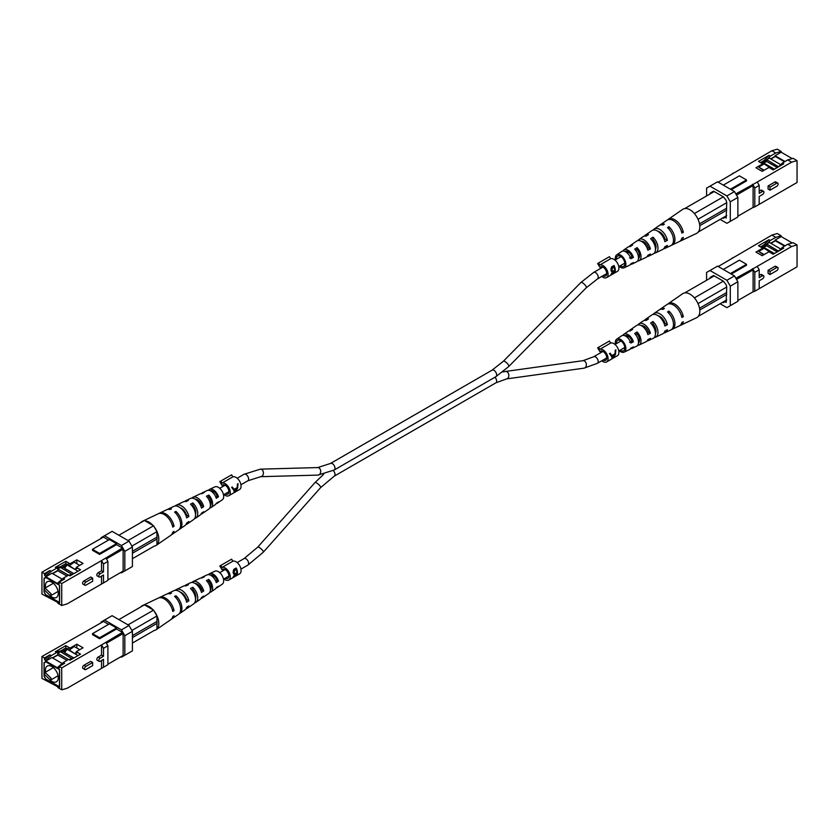 <?xml version="1.0" encoding="UTF-8"?>
<svg xmlns="http://www.w3.org/2000/svg" width="839" height="839" viewBox="0 0 839 839"><rect width="100%" height="100%" fill="white"/><g stroke="black" fill="none" stroke-linecap="round" stroke-linejoin="round"><path stroke-width="1.26" d="M644.016 327.692L644.446 327.451A3.765 2.181 60 0 1 645.348 327.283M645.348 242.943A3.765 2.181 -120 0 0 644.446 243.111L644.016 243.352M768.063 185.964L768.063 189.048L770.024 190.18L770.024 187.097L768.063 185.964L774.837 182.053A1.888 1.091 120 0 1 775.781 181.958L777.743 183.091A1.888 1.091 -60 0 1 778.036 184.601A1.888 1.091 -60 0 1 776.799 186.268L770.024 190.18M757.239 205.482L797.05 182.493L797.05 160.606L791.638 162.168L757.239 182.021L759.201 185.429L759.201 193.348L762.588 191.386A1.888 1.091 -60 0 1 763.532 191.302L761.571 190.159A1.888 1.091 120 0 0 760.627 190.254L759.201 191.082M763.532 191.302A1.888 1.091 -60 0 1 763.815 192.813A1.888 1.091 -60 0 1 762.588 194.47L759.201 196.431L759.201 204.349L754.796 206.887L754.796 187.967L752.835 184.57L757.239 182.021M771.859 150.747L777.281 149.185L781.172 151.44L775.76 153.002L771.859 150.747L718.236 182.178M725.043 217.343L726.228 216.661L726.228 218.035L725.043 217.343L723.344 218.318L722.673 217.93M754.796 206.887L752.426 207.789L753.107 207.401L753.107 185.503L736.516 195.078M792.257 158.613L781.172 152.216L781.172 151.44M778.938 166.562L782.326 163.049L787.737 159.924L793.159 158.351L797.05 160.606M766.678 159.924L761.875 163.364M765.262 161.403L763.909 160.627L760.522 162.577M785.031 161.487L775.079 155.739L781.172 152.216M775.76 153.002L770.338 156.127L768.985 155.341L758.487 161.403L762.724 163.846L755.949 167.758L762.179 171.355L768.954 167.443L773.18 169.887L783.678 163.825L782.326 163.049M768.985 155.341L763.909 160.627M659.905 225.167A11.725 6.764 60 0 1 660.513 224.653L666.953 220.217A12.354 7.131 60 0 1 675.51 222.157A12.354 7.131 60 0 1 681.866 233.074L683.313 232.34A12.48 7.205 -120 0 0 676.895 221.297A12.48 7.205 -120 0 0 668.243 219.325L682.747 209.331A13.885 8.012 60 0 1 684.76 208.544A13.885 8.012 60 0 1 686.008 208.492A13.885 8.012 60 0 1 693.989 213.096A13.885 8.012 60 0 1 695.237 214.595L694.566 213.442L723.344 196.819L726.228 200.437L726.731 202.681L698.027 219.262M726.899 195.938L709.972 186.174L717.555 181.79L734.482 191.565L737.869 197.427L737.869 216.976L730.287 221.349L730.287 201.811L726.899 195.938L734.482 191.565M730.423 189.215L746.5 179.934L746.5 180.909L731.272 189.708M735.845 193.914L752.835 184.57M791.638 162.168L787.737 159.924M730.287 221.349L726.899 223.31L720.135 219.399M706.585 195.938L706.585 188.125L709.972 186.174M737.869 197.427L730.287 201.811M710.14 193.106L713.528 191.156L710.14 193.106L710.14 193.893M723.344 196.819L713.528 191.156M726.228 216.661L726.731 202.681M737.869 216.189L753.107 207.401M752.426 184.328L753.107 185.503M733.066 173.149L731.105 174.753M723.312 185.115L739.4 175.833L746.5 179.934M784.528 161.78L775.079 156.327L770.674 158.865M766.678 161.172L762.536 163.563M762.724 164.748L762.724 163.846M770.338 156.127L767.203 159.379M775.079 156.327L775.079 155.739M759.201 185.429L754.796 187.967M770.024 187.097L776.799 183.185A1.888 1.091 -60 0 1 777.743 183.091M764.14 170.223L758.697 167.076L764.109 163.951L773.285 169.835M763.637 170.516L758.697 167.076M774.397 169.184L765.053 163.794L762.42 163.553L763.605 164.234M775.32 156.463L770.915 159.001M777.25 167.538L766.678 161.445L762.945 163.605M766.678 161.445L766.678 159.683L778.529 166.804M780.752 164.685L769.394 158.12L766.678 159.683M779.525 165.954L778.529 166.531M770.338 167.538L769.73 167.894M655.794 244.998A7.803 4.51 60 0 1 652.543 239.86M627.803 251.606A6.565 3.796 -120 0 0 627.803 251.7A6.565 3.796 -120 0 0 627.876 252.675M643.188 241.538A7.352 4.247 -120 0 0 643.156 242.198A7.352 4.247 -120 0 0 643.167 242.555M659.496 231.879A8.191 4.73 -120 0 0 659.496 232.078A8.191 4.73 -120 0 0 659.506 232.497M644.383 236.116A10.257 5.925 60 0 1 645.369 235.098L651.819 230.652A10.876 6.282 60 0 1 659.213 232.246A10.876 6.282 60 0 1 664.876 241.632L667.404 240.363L665.023 238.989L664.205 239.43A8.254 4.772 60 0 1 664.163 239.314M661.352 234.459A8.254 4.772 60 0 1 660.943 232.823M651.955 240.216L652.962 239.587A7.478 4.31 60 0 1 656.014 246.886A7.478 4.31 60 0 1 655.458 249.288A10.037 5.789 -120 0 0 650.592 238.716L652.962 237.154A10.257 5.925 60 0 1 657.975 248.019A10.257 5.925 60 0 1 655.616 252.843A10.257 5.925 60 0 1 654.231 253.179M635.689 250.347L637.053 249.498A6.691 3.859 60 0 1 639.549 255.748A6.691 3.859 60 0 1 638.469 258.59M620.157 265.837A5.988 3.45 -120 0 0 623.513 266.445A5.988 3.45 -120 0 0 624.835 263.666A5.988 3.45 -120 0 0 622.171 257.594A5.988 3.45 -120 0 0 617.535 256.084A5.988 3.45 -120 0 0 616.371 258.779A5.988 3.45 -120 0 0 616.392 259.303M653.581 240.332A11.096 6.408 -120 0 0 655.175 243.111M663.796 248.669A11.096 6.408 -120 0 0 665.159 248.302A11.096 6.408 -120 0 0 667.404 245.439L664.876 246.718A10.876 6.282 60 0 1 662.684 249.477L655.616 252.843M647.163 256.524A9.628 5.558 -120 0 0 648.547 256.199A9.628 5.558 -120 0 0 650.403 253.997L647.865 255.276A9.407 5.433 60 0 1 646.072 257.374L639.003 260.73A8.789 5.076 60 0 1 637.598 261.034M630.519 264.369A8.159 4.709 -120 0 0 631.935 264.096A8.159 4.709 -120 0 0 633.382 262.544L630.844 263.813A7.939 4.583 60 0 1 629.46 265.271L624.153 267.788A7.467 4.31 60 0 1 619.255 266.351M679.968 241.181A12.48 7.205 -120 0 0 680.712 240.908A12.48 7.205 -120 0 0 683.313 237.427L681.866 238.15A12.354 7.131 60 0 1 679.296 241.58L672.228 244.946A11.725 6.764 60 0 1 671.483 245.208M615.49 259.828A7.467 4.31 60 0 1 615.312 258.181A7.467 4.31 60 0 1 616.696 254.867A7.467 4.31 60 0 1 622.507 256.64A7.467 4.31 60 0 1 625.884 264.275A7.467 4.31 60 0 1 624.153 267.788M644.079 243.32A10.257 5.925 60 0 1 643.691 241.768M695.237 214.595A13.885 8.012 60 0 1 699.82 226.824A13.885 8.012 60 0 1 696.611 233.357L680.712 240.908M665.159 248.302L670.812 245.617A11.599 6.702 -120 0 0 673.486 240.164A11.599 6.702 -120 0 0 667.519 227.6L668.872 226.719A11.725 6.764 60 0 1 674.934 239.43A11.725 6.764 60 0 1 672.228 244.946M648.547 256.199L653.141 254.018A10.037 5.789 -120 0 0 655.458 249.298M631.935 264.096L636.528 261.904A8.568 4.94 -120 0 0 638.5 257.877A8.568 4.94 -120 0 0 634.683 249.173L637.053 247.62A8.789 5.076 60 0 1 641.027 256.598A8.789 5.076 60 0 1 639.003 260.73M660.513 224.653A11.725 6.764 60 0 1 664.404 224.139L663.051 225.02A11.599 6.702 -120 0 0 659.223 225.544L654.074 229.099A11.096 6.408 -120 0 0 653.067 230.096M645.369 235.098A10.257 5.925 60 0 1 648.495 234.574L646.124 236.137A10.037 5.789 -120 0 0 643.114 236.65L638.93 239.535A9.628 5.558 -120 0 0 637.944 240.573M629.26 246.603A8.789 5.076 60 0 1 630.225 245.533A8.789 5.076 60 0 1 632.585 245.04L630.215 246.593A8.568 4.94 -120 0 0 627.971 247.086L623.786 249.98A8.159 4.709 -120 0 0 622.832 251.06M667.404 240.363A11.096 6.408 -120 0 0 661.635 230.746A11.096 6.408 -120 0 0 654.074 229.099M630.225 245.533L636.675 241.097A9.407 5.433 60 0 1 647.865 250.19L650.403 248.921A9.628 5.558 -120 0 0 638.93 239.535M616.696 254.867L621.531 251.532A7.939 4.583 60 0 1 630.844 258.737L633.382 257.468A8.159 4.709 -120 0 0 623.786 249.98M668.243 219.325A12.48 7.205 -120 0 0 667.634 219.839M629.502 257.961L631.966 256.65A6.355 3.671 -120 0 0 624.877 251.417M647.299 248.459L648.505 247.82A7.142 4.122 -120 0 0 641.279 241.254M665.023 238.989A7.929 4.573 -120 0 0 658.059 231.386M686.008 208.492L684.76 208.544M698.3 232.004L726.731 215.592M699.768 225.681L726.731 210.117M699.516 223.866L726.731 208.156M694.566 213.442L693.989 213.096M714.209 191.544L685.432 208.156M683.313 232.34L681.394 231.239M633.382 257.468L631.966 256.65M650.403 248.921L648.505 247.82M668.872 228.984L668.872 226.719M637.053 249.498L637.053 247.62M652.962 239.587L652.962 237.154M90.706 577.033L83.931 580.934A1.888 1.091 120 0 0 82.704 582.602A1.888 1.091 120 0 0 82.988 584.112L84.959 585.244A1.888 1.091 -60 0 1 84.666 583.734A1.888 1.091 -60 0 1 85.903 582.067L92.668 578.165L90.706 577.033M98.153 572.733A1.888 1.091 120 0 0 96.915 574.4A1.888 1.091 120 0 0 97.209 575.911L99.17 577.043A1.888 1.091 -60 0 1 98.876 575.533A1.888 1.091 -60 0 1 100.114 573.866L103.501 571.915L101.529 570.782L98.153 572.733L100.114 573.866M101.529 570.782L101.529 560.588L122.452 548.045L116.537 544.626L99.6 554.401L99.6 553.415L116.537 543.641L116.537 544.626M72.049 574.684L68.662 575.072L63.24 578.207L57.828 582.895L59.181 583.671L59.181 582.109L61.719 583.577L101.529 560.588L103.501 563.997L103.501 571.915M61.719 583.577L61.719 605.475L67.141 603.902L101.529 584.049L101.529 576.131M101.529 584.049L103.501 582.916L103.501 574.998L100.114 576.949A1.888 1.091 -60 0 1 99.17 577.043M61.719 605.475L57.828 603.22L57.828 602.444L41.95 594.054L41.95 572.167L103.501 537.096L108.577 540.033M59.621 585.297L45.746 577.284L44.047 578.26L44.047 591.946L45.746 594.872L59.621 602.895L59.621 585.297L45.914 577.578L44.215 578.553L44.047 591.946M52.448 573.53L57.765 570.468M61.75 568.16L67.057 565.098M62.159 579.141L51.934 573.236L45.841 576.76L44.488 575.197L44.488 573.624L49.91 570.499L51.263 571.286L56.674 568.16L55.322 567.374L60.398 566.786L65.82 563.661L67.172 564.448L61.75 567.573L60.398 566.786M57.828 582.895L57.828 583.671L45.841 576.76M63.24 578.207L64.603 578.983L59.181 582.109M65.82 563.661L65.82 561.312L70.046 563.756L76.821 559.854L83.051 563.441L76.276 567.353L80.513 569.796L70.015 575.858L68.662 575.072M55.322 567.374L65.82 561.312M41.95 572.167L44.488 573.624M116.537 543.641L109.427 539.54L92.5 549.314L92.5 550.29L99.6 554.401M120.764 572.481L121.445 572.869L124.822 570.908L124.822 551.37L121.445 545.507L104.518 535.733L101.131 537.684L101.131 538.47M122.452 548.045L123.134 549.22L106.406 558.868M107.895 579.906L123.134 571.107L123.134 549.22M123.134 571.107L122.452 571.495M121.445 545.507L129.028 541.124L112.101 531.349L104.518 535.733M124.822 570.908L132.415 566.535L132.415 546.986L124.822 551.37M129.028 541.124L132.415 546.986M103.501 582.916L107.895 580.368L107.895 561.448L103.501 563.997M105.934 558.05L107.895 561.448M92.5 549.314L99.6 553.415M44.215 591.852L45.746 594.872M45.746 577.284L44.047 578.26M45.841 596.298L46.743 596.047M44.488 575.197L49.91 570.499M69.647 563.525L67.172 564.448M70.046 564.657L70.046 563.756M76.821 562.78L76.821 559.854M76.276 568.255L76.276 567.353M56.674 568.16L59.81 567.793M60.911 567.667L61.75 567.573M45.841 575.974L51.263 571.286M92.668 578.165L92.668 581.249L85.903 585.161A1.888 1.091 -60 0 1 84.959 585.244M44.436 590.027L45.075 588.055L51.106 593.876L50.455 595.837L44.436 590.027M50.298 595.921A9.093 5.254 -120 0 0 56.381 597.473A9.093 5.254 -120 0 0 58.269 593.309A9.093 5.254 -120 0 0 54.294 584.154A9.093 5.254 -120 0 0 47.288 581.721A9.093 5.254 -120 0 0 45.4 585.884A9.093 5.254 -120 0 0 45.589 587.761M45.914 594.778L59.621 602.496M59.454 602.601L59.454 585.391M79.736 565.36L74.283 562.214L68.861 565.926L67.172 564.951L64.53 568.234L73.874 573.624M66.648 565.612L61.992 568.297M68.494 575.176L57.765 568.978L57.765 570.74L66.973 576.057M57.765 570.74L52.679 573.666M72.322 574.526L60.471 567.416L57.765 568.978M71.451 574.757L72.322 574.254M68.861 565.926L78.037 571.223M68.861 565.339L75.091 569.524L77.566 568.097M75.091 568.936L77.062 567.804M200.867 506.2L201.863 505.581A7.016 4.059 -120 0 0 195.183 499.142M215.78 496.877L217.144 496.027A6.24 3.597 -120 0 0 210.495 490.825M185.933 515.513L186.562 515.115A7.803 4.51 -120 0 0 180.312 507.826M191.995 505.791L192.876 505.33A7.352 4.247 60 0 1 195.844 512.461A7.352 4.247 60 0 1 195.508 514.401M207.527 497.527L208.785 496.856A6.565 3.796 60 0 1 211.197 502.96A6.565 3.796 60 0 1 210.39 505.518M167.517 509.451A11.599 6.702 60 0 1 168.188 509.042L173.841 506.357A11.096 6.408 60 0 1 186.667 517.915L188.869 516.457A10.876 6.282 -120 0 0 176.316 505.183A10.876 6.282 -120 0 0 175.204 505.99M184.769 501.47A10.037 5.789 60 0 1 185.859 500.642L190.453 498.46A9.628 5.558 60 0 1 201.486 508.098L203.688 506.63A9.407 5.433 -120 0 0 192.928 497.286A9.407 5.433 -120 0 0 191.837 498.135M201.402 493.626A8.568 4.94 60 0 1 202.472 492.755L207.065 490.563A8.159 4.709 60 0 1 216.284 498.272L218.486 496.803A7.939 4.583 -120 0 0 209.54 489.389A7.939 4.583 -120 0 0 208.481 490.291M143.763 520.893A13.885 8.012 -120 0 0 142.389 521.302L158.288 513.751A12.48 7.205 60 0 1 172.782 527.102L174.04 526.263A12.354 7.131 -120 0 0 159.704 513.069A12.354 7.131 -120 0 0 159.032 513.478M216.168 503.599A7.939 4.583 -120 0 0 217.469 503.127L222.304 499.792A7.467 4.31 -120 0 0 223.688 496.478A7.467 4.31 -120 0 0 220.531 489.085A7.467 4.31 -120 0 0 214.847 486.872L209.54 489.389M202.472 492.755A8.568 4.94 60 0 1 204.317 492.483L201.947 493.657A8.789 5.076 -120 0 0 199.997 493.93L192.928 497.286M185.859 500.642A10.037 5.789 60 0 1 188.408 500.39L186.038 501.575A10.257 5.925 -120 0 0 183.384 501.816L176.316 505.183M168.188 509.042A11.599 6.702 60 0 1 171.481 508.833L170.128 509.504A11.725 6.764 -120 0 0 166.772 509.713L159.704 513.069M142.389 521.302A13.885 8.012 -120 0 0 140.7 522.655M152.992 525.445A13.885 8.012 -120 0 0 145.011 520.841L153.568 525.78L156.956 531.643L156.956 537.117L132.415 551.286M132.415 558.711L154.24 546.116A13.885 8.012 -120 0 0 156.253 545.329A13.885 8.012 -120 0 0 158.812 539.173A13.885 8.012 -120 0 0 154.24 526.934M171.366 534.821A12.354 7.131 -120 0 0 172.047 534.443L178.487 530.007A11.725 6.764 -120 0 0 180.647 524.805A11.725 6.764 -120 0 0 174.596 512.084L175.949 511.412A11.599 6.702 60 0 1 181.916 523.966A11.599 6.702 60 0 1 179.777 529.115A11.599 6.702 60 0 1 179.095 529.493M185.933 524.553A10.876 6.282 -120 0 0 187.181 524.008L193.631 519.561A10.257 5.925 -120 0 0 195.518 515.01A10.257 5.925 -120 0 0 190.505 504.155L192.876 502.97A10.037 5.789 60 0 1 197.742 513.552A10.037 5.789 60 0 1 195.886 518.009A10.037 5.789 60 0 1 194.617 518.544M201.056 514.087A9.407 5.433 -120 0 0 202.325 513.562L208.775 509.126A8.789 5.076 -120 0 0 210.39 505.225A8.789 5.076 -120 0 0 206.415 496.237L208.785 495.062A8.568 4.94 60 0 1 212.613 503.767A8.568 4.94 60 0 1 211.029 507.564A8.568 4.94 60 0 1 209.74 508.056M187.181 524.008A10.876 6.282 -120 0 0 188.869 521.533L186.667 523.001A11.096 6.408 60 0 1 184.926 525.56L179.777 529.115M202.325 513.562A9.407 5.433 -120 0 0 203.688 511.717L201.486 513.185A9.628 5.558 60 0 1 200.07 515.125L195.886 518.009M194.984 511.308A9.407 5.433 -120 0 0 195.833 512.105M217.469 503.127A7.939 4.583 -120 0 0 218.486 501.89L216.284 503.348A8.159 4.709 60 0 1 215.214 504.679L211.029 507.564M172.047 534.443A12.354 7.131 -120 0 0 174.04 531.349L172.782 532.178A12.48 7.205 60 0 1 170.757 535.334L156.253 545.329M211.197 503.054A6.355 3.671 60 0 1 210.285 502.477M118.865 535.261L144.434 520.505L145.011 520.841M128.01 540.536L153.568 525.78M156.956 531.643L131.901 546.105M156.956 537.117A3.377 1.951 60 0 1 156.956 539.068L132.415 553.247M156.956 539.068L156.956 544.542M172.31 525.266L174.04 526.263M217.144 496.027L218.486 496.803M201.863 505.581L203.688 506.63M186.562 515.115L188.869 516.457M175.949 513.458L175.949 511.412M208.785 496.856L208.785 495.062M192.876 505.33L192.876 502.97M601.018 350.943L599.843 351.625L597.651 347.839L609.439 341.033L610.624 343.078L599.791 349.328L598.606 347.294M603.042 360.057A5.265 3.041 -120 0 0 605.632 360.288A5.265 3.041 -120 0 0 606.723 357.886A5.265 3.041 -120 0 0 604.416 352.579A5.265 3.041 -120 0 0 600.357 351.174A5.265 3.041 -120 0 0 599.843 351.625M601.825 360.76A7.184 4.143 -120 0 0 606.587 361.955L617.42 355.694A7.184 4.143 -120 0 0 618.909 352.411A7.184 4.143 -120 0 0 616.004 345.437A7.184 4.143 -120 0 0 610.624 343.078M613.015 358.159L615.438 354.415L615.878 349.853L615.218 350.241L615.05 353.796L611.977 355.568L610.121 353.177L609.46 353.555L611.683 356.575L612.113 358.673L613.141 357.771M606.587 361.955A7.184 4.143 -120 0 0 608.076 358.662A7.184 4.143 -120 0 0 605.171 351.698A7.184 4.143 -120 0 0 599.791 349.328M615.291 351.163L615.669 349.968M611.977 355.568L610.047 353.219M614.033 354.383L614.777 354.803L612.869 358.064L611.704 355.411M612.869 358.064L612.355 356.208L614.777 354.803M611.337 355.621L612.355 356.208M601.018 266.603L599.843 267.284L597.651 263.498L609.439 256.692L610.624 258.737L599.791 264.988L598.606 262.943M603.042 275.716A5.265 3.041 -120 0 0 605.632 275.947A5.265 3.041 -120 0 0 606.723 273.545A5.265 3.041 -120 0 0 604.416 268.239A5.265 3.041 -120 0 0 600.357 266.833A5.265 3.041 -120 0 0 599.843 267.284M601.825 276.419A7.184 4.143 -120 0 0 606.587 277.615L617.42 271.354A7.184 4.143 -120 0 0 618.909 268.071A7.184 4.143 -120 0 0 616.004 261.097A7.184 4.143 -120 0 0 610.624 258.737M612.145 271.972L611.075 270.567L611.568 266.917L614.022 265.502A7.184 4.143 60 0 1 615.302 270.148A7.184 4.143 60 0 1 614.054 273.273L611.547 273.902L612.606 271.941L611.799 271.867M611.023 274.405L611.547 273.902M606.587 277.615A7.184 4.143 -120 0 0 608.076 274.322A7.184 4.143 -120 0 0 605.171 267.358A7.184 4.143 -120 0 0 599.791 264.988M614.022 265.502L614.022 267.18M614.022 273.032L611.39 274.5M611.285 271.207L612.606 271.941M610.949 269.791L613.015 271.102L614.693 270.231A7.184 4.143 -120 0 0 613.886 266.865L610.96 268.501M610.97 270.347L612.208 271.06L611.767 271.458M613.131 273.598L613.959 273.115A7.184 4.143 -120 0 0 614.672 271.028L612.166 273.545L613.131 273.598L611.788 273.325M613.571 270.861L614.263 271.259M613.991 270.63L614.672 271.028M612.543 267.085L613.026 267.358L611.683 270.221L613.015 271.102M613.886 266.865L613.026 267.358M223.195 569.083L222.02 569.754L219.828 565.979L231.627 559.162L232.802 561.207L221.968 567.468L220.793 565.423M225.219 578.186A5.265 3.041 -120 0 0 227.809 578.428A5.265 3.041 -120 0 0 228.9 576.015A5.265 3.041 -120 0 0 226.593 570.719A5.265 3.041 -120 0 0 222.545 569.303A5.265 3.041 -120 0 0 222.02 569.754M224.003 578.889A7.184 4.143 -120 0 0 228.764 580.085L239.597 573.834A7.184 4.143 -120 0 0 241.087 570.541A7.184 4.143 -120 0 0 238.192 563.577A7.184 4.143 -120 0 0 232.802 561.207M234.322 574.442L233.252 573.037L233.745 569.387L236.199 567.982A7.184 4.143 60 0 1 237.479 572.618A7.184 4.143 60 0 1 236.231 575.753L233.735 576.383L234.784 574.421L233.976 574.337M233.2 576.886L233.735 576.383M228.764 580.085A7.184 4.143 -120 0 0 230.253 576.792A7.184 4.143 -120 0 0 227.359 569.828A7.184 4.143 -120 0 0 221.968 567.468M236.199 567.982L236.199 569.65M233.966 575.795L236.137 575.596A7.184 4.143 -120 0 0 236.85 573.498L236.199 573.121M236.199 575.732L233.567 576.98M233.462 573.687L234.784 574.421M233.127 572.261L235.193 573.572L236.871 572.712A7.184 4.143 -120 0 0 236.074 569.335L233.148 570.981M233.148 572.817L234.385 573.53L233.955 573.939M235.749 573.331L236.441 573.74L234.343 576.015L235.308 576.068M234.721 569.555L235.203 569.838L233.861 572.691L235.193 573.572M236.074 569.335L235.203 569.838M223.195 484.743L222.02 485.414L219.828 481.638L231.627 474.822L232.802 476.867L221.968 483.128L220.793 481.083M225.219 493.846A5.265 3.041 -120 0 0 227.809 494.087A5.265 3.041 -120 0 0 228.9 491.675A5.265 3.041 -120 0 0 226.593 486.368A5.265 3.041 -120 0 0 222.545 484.963A5.265 3.041 -120 0 0 222.02 485.414M224.003 494.549A7.184 4.143 -120 0 0 228.764 495.744L239.597 489.483A7.184 4.143 -120 0 0 241.087 486.201A7.184 4.143 -120 0 0 238.192 479.237A7.184 4.143 -120 0 0 232.802 476.867M235.193 491.948L237.615 488.204L238.056 483.642L237.395 484.03L237.227 487.585L234.154 489.357L232.298 486.966L231.637 487.354L233.871 490.364L234.301 492.462L235.319 491.57M228.764 495.744A7.184 4.143 -120 0 0 230.253 492.451A7.184 4.143 -120 0 0 227.359 485.487A7.184 4.143 -120 0 0 221.968 483.128M237.468 484.952L237.857 483.767M234.154 489.357L232.225 487.008M236.21 488.172L236.955 488.602L235.046 491.864L233.882 489.2M235.046 491.864L234.532 489.997L236.955 488.602M233.515 489.41L234.532 489.997M90.706 661.373L83.931 665.275A1.888 1.091 120 0 0 82.704 666.942A1.888 1.091 120 0 0 82.988 668.452L84.959 669.595A1.888 1.091 -60 0 1 84.666 668.075A1.888 1.091 -60 0 1 85.903 666.418L92.668 662.506L90.706 661.373M98.153 657.073A1.888 1.091 120 0 0 96.915 658.741A1.888 1.091 120 0 0 97.209 660.251L99.17 661.384A1.888 1.091 -60 0 1 98.876 659.874A1.888 1.091 -60 0 1 100.114 658.206L103.501 656.255L101.529 655.123L98.153 657.073L100.114 658.206M101.529 655.123L101.529 644.929L122.452 632.386L116.537 628.967L99.6 638.741L99.6 637.755L116.537 627.991L116.537 628.967M72.049 659.024L68.662 659.412L63.24 662.548L57.828 667.236L59.181 668.022L59.181 666.449L61.719 667.917L101.529 644.929L103.501 648.337L103.501 656.255M61.719 667.917L61.719 689.815L67.141 688.253L101.529 668.389L101.529 660.471M101.529 668.389L103.501 667.257L103.501 659.339L100.114 661.289A1.888 1.091 -60 0 1 99.17 661.384M61.719 689.815L57.828 687.561L57.828 686.784L41.95 678.394L41.95 656.507L103.501 621.437L108.577 624.373M59.621 669.637L45.746 661.625L44.047 662.6L44.047 676.286L45.746 679.212L59.621 687.235L59.621 669.637L45.914 661.919L44.215 662.894L44.047 676.286M52.448 657.87L57.765 654.808M61.75 652.501L67.057 649.438M62.159 663.481L51.934 657.577L45.841 661.101L44.488 659.538L44.488 657.975L49.91 654.84L51.263 655.626L56.674 652.501L55.322 651.714L60.398 651.127L65.82 648.002L67.172 648.788L61.75 651.913L60.398 651.127M57.828 667.236L57.828 668.022L45.841 661.101M63.24 662.548L64.603 663.324L59.181 666.449M65.82 648.002L65.82 645.652L70.046 648.096L76.821 644.195L83.051 647.792L76.276 651.693L80.513 654.137L70.015 660.199L68.662 659.412M55.322 651.714L65.82 645.652M41.95 656.507L44.488 657.975M116.537 627.991L109.427 623.88L92.5 633.655L92.5 634.63L99.6 638.741M120.764 656.822L121.445 657.21L124.822 655.259L124.822 635.71L121.445 629.848L104.518 620.073L101.131 622.024L101.131 622.811M122.452 632.386L123.134 633.56L106.406 643.209M107.895 664.247L123.134 655.448L123.134 633.56M123.134 655.448L122.452 655.836M121.445 629.848L129.028 625.464L112.101 615.69L104.518 620.073M124.822 655.259L132.415 650.875L132.415 631.327L124.822 635.71M129.028 625.464L132.415 631.327M103.501 667.257L107.895 664.719L107.895 645.789L103.501 648.337M105.934 642.391L107.895 645.789M92.5 633.655L99.6 637.755M44.215 676.192L45.746 679.212M45.746 661.625L44.047 662.6M45.841 680.649L46.743 680.387M44.488 659.538L49.91 654.84M69.647 647.865L67.172 648.788M70.046 648.998L70.046 648.096M76.821 647.121L76.821 644.195M76.276 652.595L76.276 651.693M56.674 652.501L59.81 652.134M60.911 652.008L61.75 651.913M45.841 660.314L51.263 655.626M92.668 662.506L92.668 665.589L85.903 669.501A1.888 1.091 -60 0 1 84.959 669.595M44.436 674.367L45.075 672.396L51.106 678.216L50.455 680.177L44.436 674.367M50.298 680.261A9.093 5.254 -120 0 0 56.381 681.813A9.093 5.254 -120 0 0 58.269 677.65A9.093 5.254 -120 0 0 54.294 668.494A9.093 5.254 -120 0 0 47.288 666.061A9.093 5.254 -120 0 0 45.4 670.225A9.093 5.254 -120 0 0 45.589 672.102M45.914 679.118L59.621 686.837M59.454 686.942L59.454 669.742M79.736 649.701L74.283 646.554L68.861 650.267L67.172 649.292L64.53 652.574L73.874 657.975M66.648 649.952L61.992 652.637M68.494 659.517L57.765 653.319L57.765 655.081L66.973 660.398M57.765 655.081L52.679 658.007M72.322 658.867L60.471 651.756L57.765 653.319M71.451 659.097L72.322 658.594M68.861 650.267L78.037 655.563M68.861 649.68L75.091 653.864L77.566 652.438M75.091 653.277L77.062 652.144M200.867 590.541L201.863 589.922A7.016 4.059 -120 0 0 195.183 583.483M215.78 581.217L217.144 580.368A6.24 3.597 -120 0 0 210.495 575.166M185.933 599.854L186.562 599.466A7.803 4.51 -120 0 0 180.312 592.166M191.995 590.132L192.876 589.67A7.352 4.247 60 0 1 195.844 596.802A7.352 4.247 60 0 1 195.508 598.742M207.527 581.867L208.785 581.207A6.565 3.796 60 0 1 211.197 587.3A6.565 3.796 60 0 1 210.39 589.859M167.517 593.792A11.599 6.702 60 0 1 168.188 593.383L173.841 590.698A11.096 6.408 60 0 1 186.667 602.255L188.869 600.797A10.876 6.282 -120 0 0 176.316 589.523A10.876 6.282 -120 0 0 175.204 590.331M184.769 585.821A10.037 5.789 60 0 1 185.859 584.982L190.453 582.801A9.628 5.558 60 0 1 201.486 592.439L203.688 590.981A9.407 5.433 -120 0 0 192.928 581.626A9.407 5.433 -120 0 0 191.837 582.476M201.402 577.966A8.568 4.94 60 0 1 202.472 577.096L207.065 574.904A8.159 4.709 60 0 1 216.284 582.612L218.486 581.144A7.939 4.583 -120 0 0 209.54 573.729A7.939 4.583 -120 0 0 208.481 574.631M143.763 605.234A13.885 8.012 -120 0 0 142.389 605.643L158.288 598.092A12.48 7.205 60 0 1 172.782 611.442L174.04 610.603A12.354 7.131 -120 0 0 159.704 597.42A12.354 7.131 -120 0 0 159.032 597.819M216.168 587.94A7.939 4.583 -120 0 0 217.469 587.468L222.304 584.133A7.467 4.31 -120 0 0 223.688 580.819A7.467 4.31 -120 0 0 220.531 573.425A7.467 4.31 -120 0 0 214.847 571.212L209.54 573.729M202.472 577.096A8.568 4.94 60 0 1 204.317 576.823L201.947 577.998A8.789 5.076 -120 0 0 199.997 578.27L192.928 581.626M185.859 584.982A10.037 5.789 60 0 1 188.408 584.731L186.038 585.916A10.257 5.925 -120 0 0 183.384 586.157L176.316 589.523M168.188 593.383A11.599 6.702 60 0 1 171.481 593.173L170.128 593.844A11.725 6.764 -120 0 0 166.772 594.054L159.704 597.42M142.389 605.643A13.885 8.012 -120 0 0 140.7 606.996M152.992 609.785A13.885 8.012 -120 0 0 145.011 605.181L153.568 610.121L156.956 615.983L156.956 621.458L132.415 635.626M132.415 643.062L154.24 630.456A13.885 8.012 -120 0 0 156.253 629.669A13.885 8.012 -120 0 0 158.812 623.513A13.885 8.012 -120 0 0 154.24 611.274M171.366 619.161A12.354 7.131 -120 0 0 172.047 618.783L178.487 614.347A11.725 6.764 -120 0 0 180.647 609.145A11.725 6.764 -120 0 0 174.596 596.424L175.949 595.753A11.599 6.702 60 0 1 181.916 608.306A11.599 6.702 60 0 1 179.777 613.456A11.599 6.702 60 0 1 179.095 613.833M185.933 608.904A10.876 6.282 -120 0 0 187.181 608.348L193.631 603.902A10.257 5.925 -120 0 0 195.518 599.361A10.257 5.925 -120 0 0 190.505 588.496L192.876 587.31A10.037 5.789 60 0 1 197.742 597.903A10.037 5.789 60 0 1 195.886 602.35A10.037 5.789 60 0 1 194.617 602.884M201.056 598.427A9.407 5.433 -120 0 0 202.325 597.903L208.775 593.467A8.789 5.076 -120 0 0 210.39 589.565A8.789 5.076 -120 0 0 206.415 580.578L208.785 579.403A8.568 4.94 60 0 1 212.613 588.108A8.568 4.94 60 0 1 211.029 591.914A8.568 4.94 60 0 1 209.74 592.397M187.181 608.348A10.876 6.282 -120 0 0 188.869 605.873L186.667 607.342A11.096 6.408 60 0 1 184.926 609.901L179.777 613.456M202.325 597.903A9.407 5.433 -120 0 0 203.688 596.057L201.486 597.525A9.628 5.558 60 0 1 200.07 599.466L195.886 602.35M194.984 595.648A9.407 5.433 -120 0 0 195.833 596.445M217.469 587.468A7.939 4.583 -120 0 0 218.486 586.23L216.284 587.688A8.159 4.709 60 0 1 215.214 589.02L211.029 591.914M172.047 618.783A12.354 7.131 -120 0 0 174.04 615.69L172.782 616.518A12.48 7.205 60 0 1 170.757 619.675L156.253 629.669M211.197 587.394A6.355 3.671 60 0 1 210.285 586.818M118.865 619.601L144.434 604.846L145.011 605.181M128.01 624.877L153.568 610.121M156.956 615.983L131.901 630.446M156.956 621.458A3.377 1.951 60 0 1 156.956 623.408L132.415 637.588M156.956 623.408L156.956 628.883M172.31 609.607L174.04 610.603M217.144 580.368L218.486 581.144M201.863 589.922L203.688 590.981M186.562 599.466L188.869 600.797M175.949 597.798L175.949 595.753M208.785 581.207L208.785 579.403M192.876 589.67L192.876 587.31M768.063 270.305L768.063 273.388L770.024 274.521L770.024 271.437L768.063 270.305L774.837 266.393A1.888 1.091 120 0 1 775.781 266.299L777.743 267.431A1.888 1.091 -60 0 1 778.036 268.941A1.888 1.091 -60 0 1 776.799 270.609L770.024 274.521M757.239 289.822L797.05 266.833L797.05 244.946L791.638 246.509L757.239 266.372L759.201 269.77L759.201 277.688L762.588 275.727A1.888 1.091 -60 0 1 763.532 275.643L761.571 274.5A1.888 1.091 120 0 0 760.627 274.594L759.201 275.423M763.532 275.643A1.888 1.091 -60 0 1 763.815 277.153A1.888 1.091 -60 0 1 762.588 278.821L759.201 280.771L759.201 288.689L754.796 291.227L754.796 272.308L752.835 268.91L757.239 266.372M771.859 235.098L777.281 233.525L781.172 235.78L775.76 237.343L771.859 235.098L718.236 266.519M725.043 301.683L726.228 301.002L726.228 302.376L725.043 301.683L723.344 302.669L722.673 302.271M754.796 291.227L752.426 292.129L753.107 291.741L753.107 269.843L736.516 279.429M792.257 242.953L781.172 236.556L781.172 235.78M778.938 250.903L782.326 247.39L787.737 244.264L793.159 242.702L797.05 244.946M766.678 244.264L761.875 247.704M765.262 245.743L763.909 244.967L760.522 246.918M785.031 245.827L775.079 240.08L781.172 236.556M775.76 237.343L770.338 240.468L768.985 239.692L758.487 245.743L762.724 248.187L755.949 252.099L762.179 255.696L768.954 251.784L773.18 254.227L783.678 248.166L782.326 247.39M768.985 239.692L763.909 244.967M659.905 309.507A11.725 6.764 60 0 1 660.513 308.993L666.953 304.557A12.354 7.131 60 0 1 675.51 306.497A12.354 7.131 60 0 1 681.866 317.415L683.313 316.681A12.48 7.205 -120 0 0 676.895 305.637A12.48 7.205 -120 0 0 668.243 303.666L682.747 293.671A13.885 8.012 60 0 1 684.76 292.884A13.885 8.012 60 0 1 686.008 292.832A13.885 8.012 60 0 1 693.989 297.446A13.885 8.012 60 0 1 695.237 298.936L694.566 297.782L723.344 281.159L726.228 284.778L726.731 287.032L698.027 303.603M726.899 280.289L709.972 270.515L717.555 266.131L734.482 275.905L737.869 281.768L737.869 301.316L730.287 305.69L730.287 286.151L726.899 280.289L734.482 275.905M730.423 273.556L746.5 264.275L746.5 265.25L731.272 274.049M735.845 278.254L752.835 268.91M791.638 246.509L787.737 244.264M730.287 305.69L726.899 307.651L720.135 303.739M706.585 280.289L706.585 272.465L709.972 270.515M737.869 281.768L730.287 286.151M710.14 277.447L713.528 275.496L710.14 277.447L710.14 278.233M723.344 281.159L713.528 275.496M726.228 301.002L726.731 287.032M737.869 300.53L753.107 291.741M752.426 268.669L753.107 269.843M733.066 257.489L731.105 259.094M723.312 269.455L739.4 260.174L746.5 264.275M784.528 246.121L775.079 240.667L770.674 243.205M766.678 245.512L762.536 247.904M762.724 249.089L762.724 248.187M770.338 240.468L767.203 243.719M775.079 240.667L775.079 240.08M759.201 269.77L754.796 272.308M770.024 271.437L776.799 267.526A1.888 1.091 -60 0 1 777.743 267.431M764.14 254.563L758.697 251.417L764.109 248.292L773.285 254.175M763.637 254.857L758.697 251.417M774.397 253.525L765.053 248.134L762.42 247.893L763.605 248.585M775.32 240.803L770.915 243.341M777.25 251.889L766.678 245.785L762.945 247.945M766.678 245.785L766.678 244.023L778.529 251.144M780.752 249.026L769.394 242.461L766.678 244.023M779.525 250.295L778.529 250.871M770.338 251.889L769.73 252.235M655.794 329.339A7.803 4.51 60 0 1 652.543 324.2M627.803 335.946A6.565 3.796 -120 0 0 627.803 336.04A6.565 3.796 -120 0 0 627.876 337.016M643.188 325.878A7.352 4.247 -120 0 0 643.156 326.539A7.352 4.247 -120 0 0 643.167 326.895M659.496 316.219A8.191 4.73 -120 0 0 659.496 316.418A8.191 4.73 -120 0 0 659.506 316.848M644.383 320.456A10.257 5.925 60 0 1 645.369 319.439L651.819 314.992A10.876 6.282 60 0 1 659.213 316.586A10.876 6.282 60 0 1 664.876 325.983L667.404 324.703L665.023 323.33L664.205 323.77A8.254 4.772 60 0 1 664.163 323.655M661.352 318.799A8.254 4.772 60 0 1 660.943 317.163M651.955 324.557L652.962 323.927A7.478 4.31 60 0 1 656.014 331.227A7.478 4.31 60 0 1 655.458 333.628M635.689 334.688L637.053 333.838A6.691 3.859 60 0 1 639.549 340.089A6.691 3.859 60 0 1 638.469 342.931M620.157 350.178A5.988 3.45 -120 0 0 623.513 350.796A5.988 3.45 -120 0 0 624.835 348.007A5.988 3.45 -120 0 0 622.171 341.934A5.988 3.45 -120 0 0 617.535 340.424A5.988 3.45 -120 0 0 616.371 343.12A5.988 3.45 -120 0 0 616.392 343.644M653.581 324.672A11.096 6.408 -120 0 0 655.175 327.451M663.796 333.01A11.096 6.408 -120 0 0 665.159 332.643A11.096 6.408 -120 0 0 667.404 329.79L664.876 331.059A10.876 6.282 60 0 1 662.684 333.817L655.616 337.184A10.257 5.925 60 0 1 654.231 337.53M647.163 340.865A9.628 5.558 -120 0 0 648.547 340.54A9.628 5.558 -120 0 0 650.403 338.337L647.865 339.617A9.407 5.433 60 0 1 646.072 341.714L639.003 345.07A8.789 5.076 60 0 1 637.598 345.374M630.519 348.709A8.159 4.709 -120 0 0 631.935 348.437A8.159 4.709 -120 0 0 633.382 346.885L630.844 348.154A7.939 4.583 60 0 1 629.46 349.611L624.153 352.128A7.467 4.31 60 0 1 619.255 350.692M679.968 325.522A12.48 7.205 -120 0 0 680.712 325.249A12.48 7.205 -120 0 0 683.313 321.767L681.866 322.501A12.354 7.131 60 0 1 679.296 325.931L672.228 329.287A11.725 6.764 60 0 1 671.483 329.549M615.49 344.168A7.467 4.31 60 0 1 615.312 342.522A7.467 4.31 60 0 1 616.696 339.208A7.467 4.31 60 0 1 622.507 340.98A7.467 4.31 60 0 1 625.884 348.615A7.467 4.31 60 0 1 624.153 352.128M644.079 327.661A10.257 5.925 60 0 1 643.691 326.109M695.237 298.936A13.885 8.012 60 0 1 699.82 311.164A13.885 8.012 60 0 1 696.611 317.698L680.712 325.249M665.159 332.643L670.812 329.958A11.599 6.702 -120 0 0 673.486 324.504A11.599 6.702 -120 0 0 667.519 311.94L668.872 311.059A11.725 6.764 60 0 1 674.934 323.77A11.725 6.764 60 0 1 672.228 329.287M648.547 340.54L653.141 338.358A10.037 5.789 -120 0 0 655.458 333.639A10.037 5.789 -120 0 0 650.592 323.057L652.962 321.494A10.257 5.925 60 0 1 657.975 332.359A10.257 5.925 60 0 1 655.616 337.184M631.935 348.437L636.528 346.245A8.568 4.94 -120 0 0 638.5 342.228A8.568 4.94 -120 0 0 634.683 333.513L637.053 331.961A8.789 5.076 60 0 1 641.027 340.949A8.789 5.076 60 0 1 639.003 345.07M660.513 308.993A11.725 6.764 60 0 1 664.404 308.479L663.051 309.36A11.599 6.702 -120 0 0 659.223 309.885L654.074 313.44A11.096 6.408 -120 0 0 653.067 314.447M645.369 319.439A10.257 5.925 60 0 1 648.495 318.914L646.124 320.477A10.037 5.789 -120 0 0 643.114 320.991L638.93 323.875A9.628 5.558 -120 0 0 637.944 324.913M629.26 330.944A8.789 5.076 60 0 1 630.225 329.874A8.789 5.076 60 0 1 632.585 329.381L630.215 330.933A8.568 4.94 -120 0 0 627.971 331.436L623.786 334.321A8.159 4.709 -120 0 0 622.832 335.401M667.404 324.703A11.096 6.408 -120 0 0 661.635 315.086A11.096 6.408 -120 0 0 654.074 313.44M630.225 329.874L636.675 325.438A9.407 5.433 60 0 1 647.865 334.53L650.403 333.261A9.628 5.558 -120 0 0 638.93 323.875M616.696 339.208L621.531 335.873A7.939 4.583 60 0 1 630.844 343.078L633.382 341.809A8.159 4.709 -120 0 0 623.786 334.321M668.243 303.666A12.48 7.205 -120 0 0 667.634 304.179M629.502 342.302L631.966 340.991A6.355 3.671 -120 0 0 624.877 335.757M647.299 332.8L648.505 332.16A7.142 4.122 -120 0 0 641.279 325.595M665.023 323.33A7.929 4.573 -120 0 0 658.059 315.726M686.008 292.832L684.76 292.884M698.3 316.345L726.731 299.932M699.768 310.021L726.731 294.458M699.516 308.217L726.731 292.496M694.566 297.782L693.989 297.446M714.209 275.884L685.432 292.496M683.313 316.681L681.394 315.579M633.382 341.809L631.966 340.991M650.403 333.261L648.505 332.16M668.872 313.325L668.872 311.059M637.053 333.838L637.053 331.961M652.962 323.927L652.962 321.494M502.739 371.96L505.487 371.446A3.765 2.811 82.1 0 1 506.945 371.761A3.765 2.811 82.1 0 1 508.822 375.778A3.765 2.811 82.1 0 1 506.515 378.913L584.038 368.164L597.431 363.297L606.712 357.938M505.487 371.446L583.011 360.686A3.765 2.811 82.1 0 1 584.468 361.001A3.765 2.811 82.1 0 1 586.346 365.017A3.765 2.811 82.1 0 1 584.038 368.164M583.011 360.686L593.655 356.764A3.765 2.181 60 0 1 595.543 356.953A3.765 2.181 60 0 1 598.008 360.277A3.765 2.181 60 0 1 597.431 363.297M323.602 474.35L314.982 482.593A3.765 1.028 -138.4 0 1 316.649 482.97A3.765 1.028 -138.4 0 1 319.669 485.519A3.765 1.028 -138.4 0 1 320.624 487.595L334.237 476.153A3.765 2.181 -120 0 0 333.282 470.543M320.624 487.595L263.341 552.167A3.765 1.028 -138.4 0 0 262.387 550.09A3.765 1.028 -138.4 0 0 259.366 547.542A3.765 1.028 -138.4 0 0 257.699 547.164L244.076 558.596L237.175 562.581M263.341 552.167L247.851 565.129A3.765 2.181 -120 0 0 248.428 562.109A3.765 2.181 -120 0 0 245.963 558.784A3.765 2.181 -120 0 0 244.076 558.596M494.916 377.235A3.765 2.181 60 0 1 495.87 382.846L506.515 378.913M602.947 267.064L593.655 272.423A3.765 2.181 -120 0 1 595.543 272.612A3.765 2.181 -120 0 1 598.008 275.937A3.765 2.181 -120 0 1 597.431 278.957L586.209 287.819L508.686 366.58A3.765 1.258 -135.5 0 0 507.983 364.294A3.765 1.258 -135.5 0 0 505.057 361.599A3.765 1.258 -135.5 0 0 503.316 361.294L492.094 370.156A3.765 2.181 -120 0 1 493.982 370.345A3.765 2.181 -120 0 1 496.447 373.67A3.765 2.181 -120 0 1 495.87 376.69L334.237 469.997A3.765 2.181 60 0 0 334.813 466.977A3.765 2.181 60 0 0 332.359 463.652A3.765 2.181 60 0 0 330.472 463.474L492.094 370.156M586.209 287.819A3.765 1.258 -135.5 0 0 585.507 285.533A3.765 1.258 -135.5 0 0 582.581 282.848A3.765 1.258 -135.5 0 0 580.84 282.533L503.316 361.294M240.95 484.764L247.851 480.789A3.765 2.181 60 0 0 248.428 477.769A3.765 2.181 60 0 0 245.963 474.444A3.765 2.181 60 0 0 244.076 474.255L260.415 469.148L317.698 467.575A3.765 2.905 88.4 0 1 318.946 467.9A3.765 2.905 88.4 0 1 320.655 472.084A3.765 2.905 88.4 0 1 317.908 475.105L334.237 469.997M260.415 469.148A3.765 2.905 88.4 0 1 261.663 469.473A3.765 2.905 88.4 0 1 263.373 473.657A3.765 2.905 88.4 0 1 260.625 476.688L247.851 480.789M776.799 183.185L774.837 182.053M762.588 191.386L760.627 190.254M85.903 582.067L83.931 580.934M85.903 666.418L83.931 665.275M776.799 267.526L774.837 266.393M762.588 275.727L760.627 274.594M618.773 350.975L624.803 347.493M638.175 339.774L639.465 339.029M334.237 476.153L495.87 382.846M247.851 565.129L240.95 569.115M228.9 576.068L223.51 579.172M211.124 586.325L210.033 586.954M195.686 595.239L194.921 595.68M225.125 569.534L219.745 572.649M213.924 576.005L212.687 576.718M198.486 584.919L197.585 585.433M183.038 593.844L182.462 594.169M314.982 482.593L257.699 547.164M593.655 356.764L602.947 351.405M614.997 344.451L621.038 340.959M627.289 337.351L628.715 336.523M614.997 260.111L621.038 256.619M627.289 253.011L628.715 252.182M244.076 474.255L237.175 478.24M225.125 485.194L219.745 488.308M213.924 491.664L212.687 492.378M198.486 500.579L197.585 501.093M183.038 509.504L182.462 509.829M228.9 491.727L223.51 494.832M211.124 501.984L210.033 502.613M195.686 510.899L194.921 511.339M317.908 475.105L260.625 476.688M317.698 467.575L330.472 463.474M597.431 278.957L606.712 273.598M618.773 266.634L624.803 263.152M638.175 255.434L639.465 254.689M593.655 272.423L580.84 282.533M508.686 366.58L495.87 376.69M45.075 588.055L53.371 583.273M50.455 595.837L58.08 591.432M611.4 273.556L612.145 273.986M233.578 576.036L234.322 576.466M45.075 672.396L53.371 667.613M50.455 680.177L58.08 675.783"/></g></svg>
